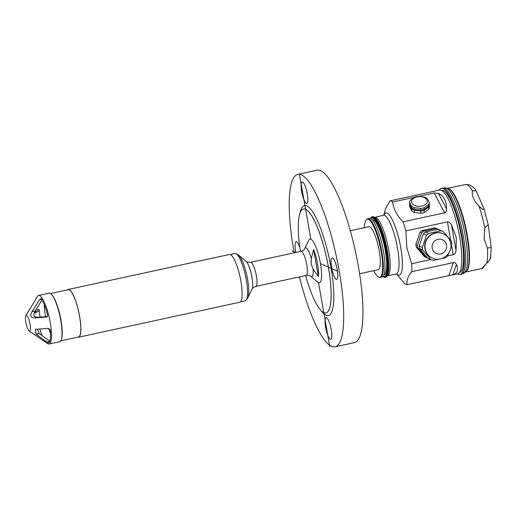 <?xml version="1.0" encoding="UTF-8"?>
<svg xmlns="http://www.w3.org/2000/svg" width="517" height="517" viewBox="0 0 517 517"><rect width="100%" height="100%" fill="white"/><g stroke="black" fill="none" stroke-linecap="round" stroke-linejoin="round"><path stroke-width="0.78" d="M60.857 320.883A23.155 5.332 -102.2 0 0 60.722 320.068A23.155 5.332 -102.2 0 0 58.86 311.673M49.128 344.018L59.642 341.737A24.829 5.719 -102.2 0 0 60.767 320.346A24.829 5.719 -102.2 0 0 49.109 293.204L38.594 295.485A24.829 5.719 77.8 0 1 50.252 322.634A24.829 5.719 77.8 0 1 49.128 344.018A24.829 5.719 77.8 0 1 47.654 343.618L29.191 330.996A8.104 1.868 77.8 0 1 25.863 322.265A8.104 1.868 77.8 0 1 25.85 315.609A8.104 1.868 77.8 0 1 30.038 324.146A8.104 1.868 77.8 0 1 29.191 330.996M25.85 315.609L37.289 296.842A24.021 5.532 -102.2 0 0 36.862 297.391L37.418 296.461A24.829 5.719 77.8 0 1 38.594 295.485M41.56 299.272L39.441 299.731L41.05 298.529A24.021 5.532 -102.2 0 1 47.732 315.48L46.524 317.095M46.75 317.031L34.542 317.923C30.548 317.884 29.721 315.784 32.06 311.628L35.175 310.956L41.98 299.957M39.441 299.731L32.06 311.628M35.906 309.722A24.021 5.532 -102.2 0 0 35.944 310.181L35.078 312.081L34.445 312.384M36.862 297.391A24.021 5.532 -102.2 0 0 36.352 298.555M46.898 342.06L48.889 343.004A24.021 5.532 -102.2 0 0 50.233 329.665L48.281 328.373L35.511 329.31L36.028 334.124L46.898 342.06L49.774 341.44M39.725 328.967A24.021 5.532 -102.2 0 0 42.136 335.707M34.09 313.38L38.193 311.402L39.059 309.502A24.021 5.532 -102.2 0 0 40.016 316.462A24.021 5.532 -102.2 0 0 40.132 317.089M50.485 333.4A22.864 5.267 77.8 0 1 48.604 328.379M45.625 316.721A22.864 5.267 77.8 0 1 45.406 315.493A22.864 5.267 77.8 0 1 44.229 304.584M47.402 316.591L37.657 317.251C33.663 317.205 32.836 315.112 35.175 310.956M50.013 341.388L39.143 333.452L37.36 329.122M51.797 294.761A24.196 5.571 77.8 0 1 60.987 320.191A24.196 5.571 77.8 0 1 61.439 339.21M60.76 340.845L78.442 337.006A24.196 5.571 -102.2 0 0 79.54 316.165A24.196 5.571 -102.2 0 0 68.179 289.72L50.498 293.553M67.423 289.882A24.428 5.629 77.8 0 1 68.128 289.494A24.428 5.629 77.8 0 1 79.599 316.191A24.428 5.629 77.8 0 1 78.487 337.233A24.428 5.629 77.8 0 1 77.686 337.168M78.487 337.233L239.772 302.225A24.428 5.629 -102.2 0 0 240.883 281.19A24.428 5.629 -102.2 0 0 229.412 254.487L68.128 289.494M240.476 301.838L245.226 300.81A24.196 5.571 -102.2 0 0 246.325 279.968A24.196 5.571 -102.2 0 0 234.964 253.517L230.214 254.551M246.758 299.039A22.806 5.254 -102.2 0 0 247.837 297.87A22.806 5.254 -102.2 0 0 247.617 279.445A22.806 5.254 -102.2 0 0 238.557 255.107A22.806 5.254 -102.2 0 0 237.09 254.493M318.407 276.576L313.147 269.157L311.189 264.097L311.286 258.59L313.638 249.524A19.581 4.511 77.8 0 1 317.522 263.722A19.581 4.511 77.8 0 1 318.407 276.576L313.638 249.524M311.286 258.59A14.812 3.412 77.8 0 0 304.713 248.599L308.72 240.321A22.354 5.151 77.8 0 1 320.45 263.56A22.354 5.151 77.8 0 1 317.819 282.243L310.743 276.369C310.543 275.723 309.037 275.406 306.226 275.425A12.33 2.837 -102.2 0 0 306.781 264.807A12.33 2.837 -102.2 0 0 300.991 251.327L250.571 262.274A12.33 2.837 77.8 0 1 256.361 275.748A12.33 2.837 77.8 0 1 255.805 286.373C253.233 287.517 251.992 288.428 252.083 289.1A14.812 3.412 -102.2 0 0 251.941 277.138A14.812 3.412 -102.2 0 0 246.053 261.331L238.557 255.107M300.429 251.449A53.193 12.253 77.8 0 1 303.408 208.991A53.193 12.253 77.8 0 1 305.579 209.288A53.193 12.253 77.8 0 1 306.458 209.779A53.193 12.253 77.8 0 1 327.888 264.394A53.193 12.253 77.8 0 1 325.975 312.959A53.193 12.253 77.8 0 1 323.804 312.656A53.193 12.253 77.8 0 1 322.925 312.165A53.193 12.253 77.8 0 1 305.657 275.548M325.994 312.953A53.193 12.253 -102.2 0 0 326.02 312.947A53.193 12.253 -102.2 0 0 327.933 264.387A53.193 12.253 -102.2 0 0 306.503 209.766A53.193 12.253 -102.2 0 0 305.625 209.282A53.193 12.253 -102.2 0 0 304.778 208.997A53.193 12.253 -102.2 0 0 303.453 208.978A53.193 12.253 -102.2 0 0 303.434 208.984M320.928 310.433L322.149 311.919A56.321 12.97 -102.2 0 0 326.098 315.312A56.321 12.97 -102.2 0 0 326.99 315.616A56.321 12.97 -102.2 0 0 330.641 265.395A56.321 12.97 -102.2 0 0 306.801 205.869A56.321 12.97 -102.2 0 0 305.915 205.572A56.321 12.97 -102.2 0 0 300.358 211.518L299.866 213.379M294.179 252.807A88.213 20.318 77.8 0 1 293.74 250.37A88.213 20.318 77.8 0 1 292.835 245.006A88.213 20.318 77.8 0 1 297.74 174.384A88.213 20.318 77.8 0 1 339.165 270.811A88.213 20.318 77.8 0 1 340.07 276.175A88.213 20.318 77.8 0 1 335.165 346.797A88.213 20.318 77.8 0 1 299.408 276.905M331.268 329.749A11.051 2.546 -102.2 0 0 326.078 317.671A11.051 2.546 -102.2 0 0 325.464 326.518A11.051 2.546 -102.2 0 0 325.574 327.19A11.051 2.546 -102.2 0 0 330.764 339.268A11.051 2.546 -102.2 0 0 331.378 330.421A11.051 2.546 -102.2 0 0 331.268 329.749M299.905 247.986A11.051 2.546 -102.2 0 0 296.118 241.697A11.051 2.546 -102.2 0 0 295.504 250.545A11.051 2.546 -102.2 0 0 295.621 251.217A11.051 2.546 -102.2 0 0 295.853 252.445M307.331 193.991A11.051 2.546 -102.2 0 0 302.141 181.913A11.051 2.546 -102.2 0 0 301.527 190.76A11.051 2.546 -102.2 0 0 301.637 191.432A11.051 2.546 -102.2 0 0 306.827 203.511A11.051 2.546 -102.2 0 0 307.441 194.663A11.051 2.546 -102.2 0 0 307.331 193.991M337.284 269.964A11.051 2.546 -102.2 0 0 332.095 257.886A11.051 2.546 -102.2 0 0 331.481 266.733A11.051 2.546 -102.2 0 0 331.597 267.405A11.051 2.546 -102.2 0 0 336.787 279.484A11.051 2.546 -102.2 0 0 337.401 270.637A11.051 2.546 -102.2 0 0 337.284 269.964M335.165 346.797L354.429 342.616A88.213 20.318 -102.2 0 0 359.334 271.994A88.213 20.318 -102.2 0 0 358.43 266.63A88.213 20.318 -102.2 0 0 317.005 170.203L297.74 174.384M350.28 230.744L368.867 226.711A21.998 5.067 77.8 0 1 379.194 250.751A21.998 5.067 77.8 0 1 378.192 269.7L359.612 273.732M373.72 270.669A29.65 6.831 -102.2 0 0 378.606 277.009A29.65 6.831 -102.2 0 0 378.845 277.106A29.65 6.831 -102.2 0 0 381.081 251.184A29.65 6.831 -102.2 0 0 368.447 219.395A29.65 6.831 -102.2 0 0 366.385 219.699A29.65 6.831 -102.2 0 0 364.388 227.68M366.385 219.699L366.857 219.26A29.986 6.908 77.8 0 1 367.723 218.781A29.986 6.908 77.8 0 1 368.944 218.95A29.986 6.908 77.8 0 1 381.339 249.091A29.986 6.908 77.8 0 1 380.441 277.383A29.986 6.908 77.8 0 1 379.459 277.312L378.845 277.106M367.723 218.781L369.371 218.426A29.986 6.908 77.8 0 1 370.592 218.594A29.986 6.908 77.8 0 1 382.994 248.735A29.986 6.908 77.8 0 1 382.089 277.028L380.441 277.383M372.001 219.628A28.248 6.508 77.8 0 1 373.151 219.79A28.248 6.508 77.8 0 1 384.822 248.173A28.248 6.508 77.8 0 1 383.982 274.837M383.129 276.369A29.986 6.908 -102.2 0 0 384.344 276.537A29.986 6.908 -102.2 0 0 385.249 248.244A29.986 6.908 -102.2 0 0 372.847 218.103A29.986 6.908 -102.2 0 0 371.626 217.935A29.986 6.908 -102.2 0 0 370.592 218.594M371.626 217.935L372.066 217.838A29.986 6.908 77.8 0 1 373.293 218.006M373.28 218.012A29.986 6.908 77.8 0 1 385.676 248.147A29.986 6.908 77.8 0 1 384.777 276.446L384.344 276.537M429.259 202.438L429.297 204.073A9.842 6.114 -1.4 0 1 428.567 206.212L428.528 204.577L424.076 207.718A9.842 6.114 178.6 0 1 422.46 208.17A9.842 6.114 178.6 0 1 420.748 208.441L414.246 207.679A9.842 6.114 178.6 0 1 411.642 206.264L409.593 202.367A9.842 6.114 178.6 0 1 410.317 200.228L414.77 197.087A9.842 6.114 178.6 0 1 416.385 196.634A9.842 6.114 178.6 0 1 418.098 196.363L424.606 197.126A9.842 6.114 178.6 0 1 427.204 198.541L429.259 202.438A9.842 6.114 178.6 0 1 428.528 204.577M409.593 202.367L409.632 203.995L411.687 207.899A9.842 6.114 -1.4 0 0 414.285 209.314L420.786 210.07A9.842 6.114 -1.4 0 0 422.505 209.805A9.842 6.114 -1.4 0 0 424.121 209.346L428.567 206.212M416.986 196.906A7.833 4.866 178.6 0 1 426.855 199.879A7.833 4.866 178.6 0 1 421.82 206.089A7.833 4.866 178.6 0 1 411.952 203.11A7.833 4.866 178.6 0 1 416.986 196.906M424.076 207.718L424.121 209.346M420.786 210.07L420.748 208.441M414.246 207.679L414.285 209.314M411.687 207.899L411.642 206.264M429.213 204.719L429.323 204.978A9.842 6.114 178.6 0 1 428.593 207.117L424.14 210.257A9.842 6.114 178.6 0 1 422.525 210.71A9.842 6.114 178.6 0 1 420.812 210.981L414.311 210.219A9.842 6.114 178.6 0 1 411.706 208.803L409.651 204.906A9.842 6.114 178.6 0 1 409.748 204.221M414.33 197.307L392.642 202.011C393.586 209.165 397.062 215.77 403.073 221.819L444.626 212.804C445.925 212.416 446.585 211.13 446.604 208.952C446.507 200.951 443.767 195.756 438.39 193.364L434.196 192.996L418.744 196.35M414.311 210.219L414.363 212.487A9.842 6.114 -1.4 0 1 411.765 211.072L409.71 207.175L409.651 204.906M414.363 212.487L420.87 213.25A9.842 6.114 -1.4 0 0 422.583 212.978A9.842 6.114 -1.4 0 0 424.198 212.526L428.651 209.385A9.842 6.114 -1.4 0 0 429.375 207.246L429.323 204.978M403.073 221.819A42.833 9.862 77.8 0 1 405.871 230.899L406.86 247.727L411.661 263.728A42.833 9.862 77.8 0 1 411.855 271.638C407.777 276.53 406.233 280.873 407.215 284.667A42.833 9.862 77.8 0 1 404.617 283.497L396.61 274.049M451.503 224.856L456.059 250.7L456.337 237.587L451.503 224.856C450.139 222.665 448.782 221.67 447.425 221.883L405.871 230.899M383.821 215.111L385.501 208.784L390.044 200.842L433.841 191.316M390.044 200.842A42.833 9.862 77.8 0 1 392.642 202.011M385.307 277.325L385.617 277.261A30.962 7.128 -102.2 0 0 387.084 276.046A30.962 7.128 -102.2 0 0 387.459 253.201A30.962 7.128 -102.2 0 0 374.321 217.25A30.962 7.128 -102.2 0 0 373.752 216.92A30.962 7.128 -102.2 0 0 372.486 216.746L372.175 216.817A30.962 7.128 77.8 0 1 373.436 216.991A30.962 7.128 77.8 0 1 387.143 253.265A30.962 7.128 77.8 0 1 385.307 277.325A30.962 7.128 77.8 0 1 384.047 277.151A30.962 7.128 77.8 0 1 383.472 276.828L383.11 276.576A30.632 7.057 77.8 0 1 383 276.505M370.418 218.523A30.632 7.057 77.8 0 1 370.482 218.413L370.715 218.032A30.962 7.128 77.8 0 1 372.175 216.817M370.482 218.413A30.632 7.057 77.8 0 1 386.742 253.272A30.632 7.057 77.8 0 1 383.11 276.576M411.661 263.728L430.784 259.579M447.606 255.928L453.209 254.713L451.509 245.077M456.059 250.7C455.49 253.026 454.546 254.364 453.209 254.713M407.215 284.667L452.75 274.805C457.455 273.351 458.669 269.939 456.408 264.555C455.742 263.075 454.747 262.429 453.409 262.623L411.855 271.638M460.996 271.748A42.084 9.694 -102.2 0 0 461.067 271.677A42.084 9.694 -102.2 0 0 461.526 236.334A42.084 9.694 -102.2 0 0 443.457 190.553A42.084 9.694 -102.2 0 0 443.366 190.514M439.185 190.12A44.165 10.172 77.8 0 1 441.324 188.298A44.165 10.172 77.8 0 1 463.206 243.946A44.165 10.172 77.8 0 1 460.059 274.617A44.165 10.172 77.8 0 1 457.358 273.842M460.059 274.617L461.377 274.327A44.165 10.172 -102.2 0 0 464.524 243.662A44.165 10.172 -102.2 0 0 442.649 188.007L441.324 188.298M484.759 227.874L484.112 238.951L487.447 248.199L491.15 247.223L490.788 244.127L488.216 224.766L484.759 227.874A42.833 9.862 -102.2 0 0 479.117 206.302L483.117 209.605L484.08 208.92L476.092 190.773L472.448 190.825C471.523 195.42 473.746 200.577 479.117 206.302M447.825 188.246L466.03 184.42L470.037 185.002C473.669 187.516 475.685 189.435 476.092 190.773M490.084 257.97C491.305 257.841 490.168 259.644 486.671 263.366C482.6 267.476 481.275 269.092 482.691 268.213L482.251 268.433L482.309 268.077M482.691 268.213L485.625 264.433M416.275 247.1L424.392 256.703L425.943 257.401L417.826 247.798L416.275 247.1A15.342 14.715 114.2 0 1 415.83 244.547L417.374 245.245L421.633 232.96A15.342 14.715 -65.8 0 1 423.572 231.209L435.941 228.527A15.342 14.715 -65.8 0 1 438.332 229.335L438.5 229.535M438.332 229.335L436.781 228.637A15.342 14.715 114.2 0 0 434.39 227.829L422.021 230.511A15.342 14.715 114.2 0 0 420.082 232.262L415.83 244.547M417.826 247.798A15.342 14.715 -65.8 0 1 417.374 245.245M427.527 257.989A15.342 14.715 -65.8 0 1 425.943 257.401M421.633 232.96L420.082 232.262M422.021 230.511L423.572 231.209M435.941 228.527L434.39 227.829M419.584 248.587L427.701 258.19L430.874 259.618L422.757 250.015L419.584 248.587A15.342 14.715 114.2 0 1 419.138 246.034L422.311 247.462L426.564 235.177L423.391 233.749L419.138 246.034M426.564 235.177A15.342 14.715 -65.8 0 1 428.503 233.432L440.872 230.744A15.342 14.715 -65.8 0 1 443.263 231.551L440.09 230.123A15.342 14.715 114.2 0 0 437.699 229.315L425.329 232.004A15.342 14.715 114.2 0 0 423.391 233.749M449.15 252.464L447.573 255.993A15.342 14.715 -65.8 0 1 445.635 257.744L433.265 260.426A15.342 14.715 -65.8 0 1 430.874 259.618M443.263 231.551L451.38 241.155A15.342 14.715 -65.8 0 1 451.658 242.421A15.342 14.715 -65.8 0 1 451.826 243.707L450.792 247.772M443.353 233.813L443.056 233.678A13.313 12.77 114.2 0 0 429.75 235.59A13.313 12.77 114.2 0 0 424.929 248.567A13.313 12.77 114.2 0 0 432.128 257.964L432.425 258.093C441.518 262.694 453.002 253.349 450.746 243.397C449.848 238.964 447.386 235.771 443.353 233.813A13.313 12.77 114.2 0 0 430.047 235.726A13.313 12.77 114.2 0 0 425.226 248.703A13.313 12.77 114.2 0 0 432.425 258.093M422.757 250.015A15.342 14.715 -65.8 0 1 422.479 248.755A15.342 14.715 -65.8 0 1 422.311 247.462M440.872 230.744L437.699 229.315M425.329 232.004L428.503 233.432M428.651 209.385L428.593 207.117M424.14 210.257L424.198 212.526M420.87 213.25L420.812 210.981M411.765 211.072L411.706 208.803M337.401 271.192L320.45 263.56M295.776 252.464L291.976 250.751M329.807 346.694L318.524 282.696M310.859 239.255L299.576 175.25M39.059 309.502L35.944 310.181M37.657 317.251L34.542 317.923M38.193 311.402L35.078 312.081M39.143 333.452L36.028 334.124M313.147 269.157A14.812 3.412 77.8 0 1 310.743 276.369M444.626 212.804L434.196 192.996M459.665 236.864A42.833 9.862 -102.2 0 0 439.553 190.043L443.276 190.476A42.207 9.72 77.8 0 1 461.397 236.379A42.207 9.72 77.8 0 1 460.931 271.826L457.719 273.758A42.833 9.862 -102.2 0 0 459.665 236.864M383.924 215.04A31.815 7.328 77.8 0 1 400.772 247.753A31.815 7.328 77.8 0 1 400.804 247.953A31.815 7.328 77.8 0 1 401.211 250.435A31.815 7.328 77.8 0 1 396.733 274.068M383.368 215.292L374.625 217.353A29.915 6.889 77.8 0 1 389.12 252.567A29.915 6.889 77.8 0 1 387.317 275.82L396.125 274.075A30.076 6.928 -102.2 0 0 397.941 250.693A30.076 6.928 -102.2 0 0 397.554 248.354A30.076 6.928 -102.2 0 0 383.368 215.292L384.047 214.93M387.084 276.046L387.336 275.619A30.593 7.044 -102.2 0 0 387.705 253.052A30.593 7.044 -102.2 0 0 374.728 217.528L374.321 217.25M450.65 240.198L447.425 221.883M448.769 275.645L453.409 262.623M456.408 264.555L452.75 274.805M466.392 243.113A43.758 10.075 -102.2 0 0 444.71 187.975L448.737 188.673A43.085 9.92 77.8 0 1 467.969 242.538A43.085 9.92 77.8 0 1 466.644 271.199L463.277 273.499A43.758 10.075 -102.2 0 0 466.392 243.113M466.696 271.134A42.969 9.894 -102.2 0 0 466.748 271.063A42.969 9.894 -102.2 0 0 468.066 242.479A42.969 9.894 -102.2 0 0 448.879 188.757A42.969 9.894 -102.2 0 0 448.808 188.718M448.174 188.395A42.833 9.862 77.8 0 1 468.383 242.363A42.833 9.862 77.8 0 1 466.256 271.69M472.448 190.825A42.833 9.862 -102.2 0 0 466.03 184.42M486.671 263.366A42.833 9.862 -102.2 0 0 487.447 248.199M432.225 248.179A7.522 7.219 114.2 0 0 440.665 253.937A7.522 7.219 114.2 0 0 446.533 245.071A7.522 7.219 114.2 0 0 438.086 239.313A7.522 7.219 114.2 0 0 432.225 248.179M438.39 193.364L446.604 208.952M252.083 289.1L247.837 297.87M246.053 261.331C246.254 261.977 247.759 262.293 250.571 262.274M306.226 275.425L255.805 286.373M304.713 248.599C304.804 249.272 303.563 250.183 300.991 251.327M433.576 191.342L439.553 190.043M396.894 274.12L396.125 274.075M451.742 275.057L457.719 273.758M444.077 188.11L444.71 187.975M462.637 273.642L463.277 273.499M465.998 271.968L482.251 268.433M491.15 247.223L490.62 258.235M488.216 224.766L484.08 208.92"/></g></svg>
